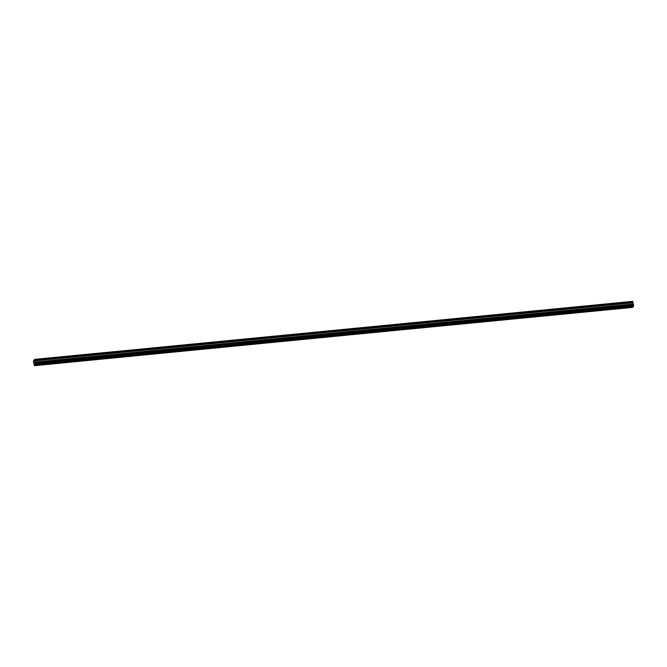 <?xml version="1.0" encoding="UTF-8"?>
<svg xmlns="http://www.w3.org/2000/svg" width="667" height="667" viewBox="0 0 667 667"><rect width="100%" height="100%" fill="white"/><g stroke="black" fill="none" stroke-linecap="round" stroke-linejoin="round"><path stroke-width="1" d="M630.824 307.337L631.757 306.903L630.824 307.337M624.762 307.921L625.696 307.487L624.762 307.921M618.701 308.513L619.635 308.079L618.701 308.513M612.639 309.096L613.573 308.663L612.639 309.096M606.578 309.688L607.512 309.255L606.578 309.688M600.517 310.28L601.451 309.838L600.517 310.28M594.455 310.864L595.398 310.43L594.455 310.864M588.394 311.456L589.336 311.022L588.394 311.456M582.333 312.039L583.275 311.606L582.333 312.039M576.271 312.631L577.213 312.198L576.271 312.631M570.21 313.215L571.152 312.781L570.21 313.215M564.149 313.807L565.091 313.373L564.149 313.807M558.087 314.399L559.029 313.957L558.087 314.399M552.026 314.982L552.968 314.549L552.026 314.982M545.965 315.574L546.907 315.141L545.965 315.574M539.903 316.158L540.845 315.724L539.903 316.158M533.842 316.75L534.784 316.316L533.842 316.75M527.78 317.334L528.723 316.9L527.78 317.334M521.719 317.926L522.661 317.492L521.719 317.926M515.658 318.509L516.6 318.076L515.658 318.509M509.596 319.101L510.538 318.668L509.596 319.101M503.535 319.693L504.477 319.26L503.535 319.693M497.482 320.277L498.416 319.843L497.482 320.277M491.421 320.869L492.354 320.435L491.421 320.869M485.359 321.452L486.293 321.019L485.359 321.452M479.298 322.044L480.232 321.611L479.298 322.044M473.237 322.628L474.17 322.194L473.237 322.628M467.175 323.22L468.109 322.786L467.175 323.22M461.114 323.812L462.048 323.37L461.114 323.812M455.052 324.395L455.986 323.962L455.052 324.395M448.991 324.987L449.925 324.554L448.991 324.987M442.93 325.571L443.863 325.137L442.93 325.571M436.868 326.163L437.802 325.729L436.868 326.163M430.807 326.747L431.741 326.313L430.807 326.747M424.746 327.339L425.679 326.905L424.746 327.339M418.684 327.922L419.618 327.489L418.684 327.922M412.623 328.514L413.557 328.081L412.623 328.514M406.562 329.106L407.495 328.673L406.562 329.106M400.5 329.69L401.434 329.256L400.5 329.69M394.439 330.282L395.373 329.848L394.439 330.282M388.377 330.865L389.311 330.432L388.377 330.865M382.316 331.457L383.25 331.024L382.316 331.457M376.255 332.041L377.188 331.607L376.255 332.041M370.193 332.633L371.127 332.199L370.193 332.633M364.132 333.225L365.074 332.783L364.132 333.225M358.071 333.808L359.013 333.375L358.071 333.808M352.009 334.4L352.951 333.967L352.009 334.4M345.948 334.984L346.89 334.551L345.948 334.984M339.887 335.576L340.829 335.142L339.887 335.576M333.825 336.16L334.767 335.726L333.825 336.16M327.764 336.752L328.706 336.318L327.764 336.752M321.702 337.335L322.645 336.902L321.702 337.335M315.641 337.927L316.583 337.494L315.641 337.927M309.58 338.519L310.522 338.086L309.58 338.519M303.518 339.103L304.46 338.669L303.518 339.103M297.457 339.695L298.399 339.261L297.457 339.695M291.396 340.278L292.338 339.845L291.396 340.278M285.334 340.87L286.276 340.437L285.334 340.87M279.273 341.454L280.215 341.02L279.273 341.454M273.22 342.046L274.154 341.612L273.22 342.046M267.159 342.638L268.092 342.196L267.159 342.638M261.097 343.222L262.031 342.788L261.097 343.222M255.036 343.813L255.97 343.38L255.036 343.813M248.974 344.397L249.908 343.964L248.974 344.397M242.913 344.989L243.847 344.556L242.913 344.989M236.852 345.573L237.785 345.139L236.852 345.573M230.79 346.165L231.724 345.731L230.79 346.165M224.729 346.757L225.663 346.315L224.729 346.757M218.668 347.34L219.601 346.907L218.668 347.34M212.606 347.932L213.54 347.499L212.606 347.932M206.545 348.516L207.479 348.082L206.545 348.516M200.484 349.108L201.417 348.674L200.484 349.108M194.422 349.691L195.356 349.258L194.422 349.691M188.361 350.283L189.295 349.85L188.361 350.283M182.299 350.867L183.233 350.433L182.299 350.867M176.238 351.459L177.172 351.025L176.238 351.459M170.177 352.051L171.111 351.617L170.177 352.051M164.115 352.635L165.049 352.201L164.115 352.635M158.054 353.227L158.988 352.793L158.054 353.227M151.993 353.81L152.926 353.377L151.993 353.81M145.931 354.402L146.865 353.969L145.931 354.402M139.87 354.986L140.812 354.552L139.87 354.986M133.809 355.578L134.751 355.144L133.809 355.578M127.747 356.17L128.689 355.728L127.747 356.17M121.686 356.753L122.628 356.32L121.686 356.753M115.624 357.345L116.567 356.912L115.624 357.345M109.563 357.929L110.505 357.495L109.563 357.929M103.502 358.521L104.444 358.087L103.502 358.521M97.44 359.104L98.382 358.671L97.44 359.104M91.379 359.696L92.321 359.263L91.379 359.696M85.318 360.28L86.26 359.846L85.318 360.28M79.256 360.872L80.198 360.438L79.256 360.872M73.195 361.464L74.137 361.03L73.195 361.464M67.134 362.048L68.076 361.614L67.134 362.048M61.072 362.64L62.014 362.206L61.072 362.64M55.011 363.223L55.953 362.79L55.011 363.223M48.949 363.815L49.892 363.382L48.949 363.815M42.896 364.399L43.83 363.965L42.896 364.399M36.835 364.991L37.769 364.557L36.835 364.991M34.551 363.031L34.209 362.381L34.409 363.298M34.576 361.881L34.667 362.423M34.726 359.746L35.618 363.707L34.434 365.699L33.35 361.206L34.642 359.346L632.766 301.576L34.642 359.346M34.751 365.266L632.783 307.22L633.35 306.32M34.434 365.699L632.683 307.229M34.726 359.738L632.758 301.692L633.65 305.661L633.45 306.311L35.418 364.357M35.276 364.557L633.308 306.512M35.284 364.415L633.317 306.37M35.593 364.124L633.625 306.078M35.618 363.707L633.65 305.661M34.684 359.396L632.716 301.351M34.609 365.466L632.641 307.412M34.617 365.324L632.649 307.279M35.434 362.848L633.467 304.794M35.409 362.79L633.442 304.736M35.251 362.598L633.283 304.544M35.226 362.514L633.258 304.46L35.226 362.489M35.209 362.406L633.241 304.36M34.967 362.123L633 304.069M34.951 362.081L632.991 304.035M34.692 360.864L632.725 302.818M34.684 360.814L632.716 302.768M34.726 360.155L632.758 302.101M34.709 360.072L632.741 302.018L34.701 360.063M34.684 359.972L632.716 301.926M34.684 359.905L632.716 301.851M34.734 359.63L632.766 301.576"/></g></svg>

